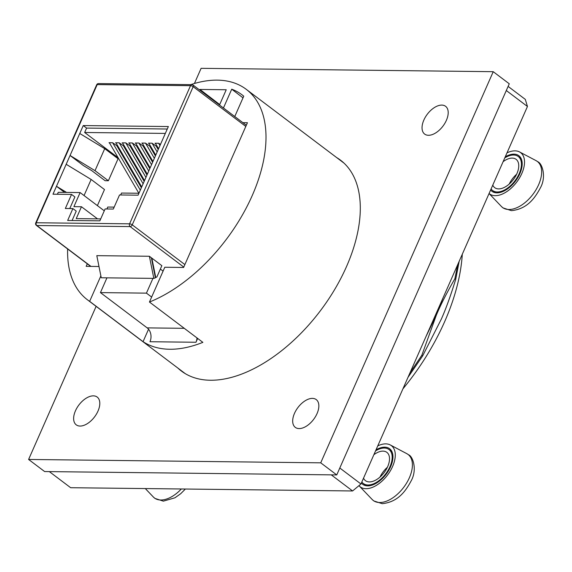 <?xml version="1.0" encoding="UTF-8"?>
<svg xmlns="http://www.w3.org/2000/svg" width="572" height="572" viewBox="0 0 572 572"><rect width="100%" height="100%" fill="white"/><g stroke="black" fill="none" stroke-linecap="round" stroke-linejoin="round"><path stroke-width="0.86" d="M151.644 297.061L146.439 293.136L152.946 278.371M146.439 293.136L100.436 292.607L106.943 277.842M219.498 105.012L226.233 89.754L199.943 89.454L199.678 90.054M234.763 116.538L243.743 96.182A124.91 70.599 -53 0 0 242.392 95.095A124.91 70.599 -53 0 0 231.732 89.189L223.445 107.986M242.893 122.673L247.44 122.723L183.598 267.474L164.786 267.253L149.449 302.037A131.832 74.51 127 0 0 252.245 195.524A131.832 74.51 -53 0 0 246.232 89.318A131.832 74.51 -53 0 0 190.705 84.642M148.548 329.215L143.057 341.67L89.64 301.351A131.832 74.51 127 0 1 87.38 299.757A131.832 74.51 127 0 1 67.625 248.97M89.64 301.351L100.872 275.89M98.985 266.495L86.172 266.352L87.287 263.814M100.436 292.607L147.176 327.885L184.255 328.314M196.997 337.93A10.139 7.722 -89.3 0 1 195.974 342.256L149.971 341.727A10.139 7.722 90.7 0 0 147.176 327.885M149.449 302.037L202.867 342.356A131.832 74.51 127 0 1 143.057 341.67M197.662 338.431L195.974 342.256M160.36 269.062L163.077 271.135M49.557 471.614L331.824 474.867M339.661 468.325L506.356 90.39M508.108 86.408L525.303 99.385L527.456 106.485L360.961 483.983L352.595 490.962L70.656 487.709L49.621 471.836M443.093 297.762L436.264 315.372C440.311 305.527 446.517 293.3 454.883 278.707L457.75 264.514M402.895 388.896A171.385 96.868 127 0 0 444.637 321.693A171.385 96.868 -53 0 0 462.298 254.211M409.931 372.944L421.85 355.212L436.264 315.372L425.904 336.729M407.986 377.363L422.687 355.841L421.85 355.212M454.883 278.707L455.72 279.336L459.173 261.304M455.72 279.336C450.464 296.246 445.659 309.531 441.298 319.169L422.687 355.841M219.705 104.547L199.943 89.454M231.732 89.189L243.007 97.848M527.456 106.485L506.42 90.612M352.595 490.962L331.56 475.082M360.961 483.983L339.925 468.103M155.134 276.505L155.555 276.512L151.837 258.115L151.437 258.108M151.837 258.115L161.855 265.673L156.971 276.748A1.015 0.772 90.7 0 1 156.292 277.256L155.284 277.248M153.825 278.385L101.251 277.777L96.804 255.655L149.385 256.263L151.365 257.757L155.398 277.828L153.825 278.385L149.385 256.263M90.984 266.402L36.822 225.518A2.031 1.144 127 0 1 36.379 225.382A2.031 2.031 0 0 1 35.743 222.944A2.031 0.643 -156.2 0 1 36.265 222.751L129.587 223.831A2.031 1.544 90.7 0 0 130.144 226.598L36.822 225.518A2.031 1.544 90.7 0 1 36.265 222.751L97.197 84.599A2.031 0.643 -156.2 0 0 96.675 84.792A2.031 2.031 0 0 1 98.556 83.584L191.877 84.656A2.031 1.544 -89.3 0 0 190.519 85.678L97.197 84.599A2.031 1.544 -89.3 0 1 98.556 83.584M72.894 208.58L65.337 208.494L71.55 194.416L52.981 194.201L83.255 125.568L168.361 126.548L138.088 195.181L119.527 194.966L113.313 209.052L105.098 208.952L99.864 220.835L67.66 220.463L72.894 208.58L76.233 211.104L72.086 220.513M192.628 84.928A2.031 1.144 127 0 1 193.071 85.064A2.031 1.144 127 0 1 193.164 86.701A2.031 0.643 23.8 0 0 190.519 85.678L129.587 223.831A2.031 0.643 23.8 0 1 132.232 224.853L184.878 264.586M71.55 194.416L74.889 196.94L69.77 208.544M66.566 192.421L56.478 186.286L64.572 192.392M100.715 218.904L76.226 218.618L81.46 206.742L73.902 206.656L80.116 192.571L58.265 192.321L57.407 194.251M83.255 125.568L86.594 128.085L84.656 132.489L118.147 157.772M128.35 165.472L129.823 166.581M140.026 174.288L141.499 175.397M95.016 170.663L70.063 155.484L83.412 165.565L91.734 170.62L105.091 180.702L108.373 180.745L118.075 158.744L104.719 148.663L95.016 170.663L108.373 180.745M66.18 164.286L91.141 179.458L104.49 189.539L97.397 205.62M91.141 179.458L84.048 195.545M79.765 133.483L104.719 148.663M167.274 129.015L86.594 128.085M165.337 133.419L84.656 132.489M120.663 194.98L121.521 193.05L138.946 193.25M106.9 208.973L107.75 207.043L114.164 207.114M144.63 169.577L143.157 168.461M132.954 160.761L131.481 159.652M121.278 151.945L119.805 150.836M109.602 143.136L109.016 142.693L112.627 142.735L140.319 190.133M118.211 146.704L112.627 142.735M141.563 164.336L140.09 163.22M129.887 155.52L128.414 154.404M139.525 160.839L138.052 159.724M127.849 152.023L126.376 150.915M116.173 143.207L115.587 142.771L119.205 142.814L143.129 183.769M124.782 146.782L119.205 142.814M148.141 164.407L146.668 163.299M136.458 155.591L134.992 154.483M146.096 160.911L144.623 159.802M134.42 152.102L132.947 150.987M122.744 143.286L122.158 142.843L125.776 142.886L145.931 177.399M131.36 146.854L125.776 142.886M143.036 155.67L141.563 154.562M152.667 160.989L151.194 159.874M140.991 152.173L139.518 151.065M129.315 143.365L128.729 142.921L132.346 142.964L148.741 171.035M137.931 146.933L132.346 142.964M149.607 155.748L148.134 154.633M147.562 152.252L146.089 151.137M135.886 143.436L135.307 143L138.917 143.036L151.551 164.665M144.501 147.011L138.917 143.036M155.634 155.412L154.705 154.712M154.133 152.324L152.667 151.215M142.457 143.515L141.877 143.071L145.488 143.114L154.361 158.301M151.072 147.083L145.488 143.114M149.035 143.586L148.448 143.15L152.059 143.193L157.171 151.93M157.643 147.161L152.059 143.193M155.605 143.665L155.019 143.222L158.637 143.265L159.974 145.56M160.482 144.416L158.637 143.265M109.345 142.7L138.874 193.25M141.37 187.752L116.738 145.595M117.353 146.639L118.826 147.755M129.029 155.455L130.502 156.564M140.705 164.271L142.178 165.38M155.348 143.229L158.573 148.749M148.777 143.15L155.763 155.112M158.215 149.549L156.17 146.046M156.785 147.097L158.258 148.205M142.206 143.079L152.953 161.483M155.412 155.92L149.599 145.974M150.214 147.018L151.687 148.134M135.635 143L150.15 167.846M152.602 162.284L143.029 145.896M143.643 146.947L145.109 148.055M129.058 142.921L147.34 174.217M149.792 168.654L136.458 145.824M137.065 146.868L138.538 147.976M148.741 155.684L150.214 156.792M122.487 142.85L144.53 180.58M146.983 175.018L129.887 145.746M130.495 146.79L131.968 147.905M142.171 155.605L143.643 156.714M115.916 142.771L141.72 186.951M144.18 181.388L123.316 145.667M123.924 146.718L125.397 147.826M135.6 155.527L137.073 156.642M147.276 164.343L148.749 165.458M81.46 206.742L97.526 218.869M80.116 192.571L104.283 210.818M155.555 276.512A1.015 0.772 90.7 0 0 156.292 277.256M96.125 306.356L28.6 459.459L44.623 471.557L336.751 474.924L509.266 83.791L493.236 71.693L201.108 68.325L194.423 83.498M336.651 157.572A132.082 74.653 127 0 1 340.497 160.153A132.082 74.653 127 0 1 346.518 266.559A132.082 74.653 127 0 1 181.345 370.999A132.082 74.653 127 0 1 177.806 368.011M28.6 459.459L320.728 462.827L493.236 71.693M423.852 120.063A17.389 9.831 127 0 1 445.595 106.313A17.389 9.831 127 0 1 446.389 120.327A17.389 9.831 127 0 1 424.646 134.077A17.389 9.831 127 0 1 423.852 120.063M75.447 410.825A17.389 9.831 127 0 1 97.197 397.075A17.389 9.831 127 0 1 97.991 411.082A17.389 9.831 127 0 1 76.24 424.839A17.389 9.831 127 0 1 75.447 410.825M294.494 413.349A17.389 9.831 127 0 1 316.245 399.599A17.389 9.831 127 0 1 317.038 413.606A17.389 9.831 127 0 1 295.288 427.363A17.389 9.831 127 0 1 294.494 413.349M336.751 474.924L320.728 462.827M358.966 485.642A25.826 14.6 -53 0 0 359.295 486.007A25.826 14.6 -53 0 0 365.973 488.695A25.826 14.6 127 0 0 390.912 469.855A25.826 14.6 127 0 0 390.283 444.952A25.826 14.6 127 0 0 385.743 443.872A25.826 14.6 -53 0 0 377.763 445.881M363.535 478.142A17.746 10.031 -53 0 0 365.479 480.68A17.746 10.031 -53 0 0 369.376 481.917A17.746 10.031 127 0 0 386.114 469.669A17.746 10.031 127 0 0 386.858 452.352A17.746 10.031 127 0 0 382.961 451.122A17.746 10.031 -53 0 0 373.859 454.726M375.554 450.893A21.293 12.033 -53 0 1 384.32 448.04A21.293 12.033 127 0 1 388.996 449.521A21.293 12.033 127 0 1 388.102 470.298A21.293 12.033 127 0 1 368.018 484.999A21.293 12.033 -53 0 1 363.342 483.519L366.337 485.778M361.847 481.967A21.293 12.033 -53 0 0 363.342 483.519M361.39 483.004A22.308 12.613 -53 0 0 361.861 483.554A22.308 12.613 -53 0 0 367.632 485.878A22.308 12.613 127 0 0 389.174 469.605A22.308 12.613 127 0 0 388.631 448.091A22.308 12.613 127 0 0 384.706 447.161A22.308 12.613 -53 0 0 376.004 449.857M489.074 193.5A25.826 14.6 -53 0 0 495.209 195.674A25.826 14.6 127 0 0 520.155 176.834A25.826 14.6 127 0 0 519.519 151.93A25.826 14.6 127 0 0 514.979 150.851A25.826 14.6 -53 0 0 506.999 152.86M492.771 185.121A17.746 10.031 -53 0 0 494.716 187.666A17.746 10.031 -53 0 0 498.612 188.896A17.746 10.031 127 0 0 515.351 176.648A17.746 10.031 127 0 0 516.101 159.338A17.746 10.031 127 0 0 512.197 158.101A17.746 10.031 -53 0 0 503.095 161.704M504.79 157.879A21.293 12.033 -53 0 1 513.556 155.019A21.293 12.033 127 0 1 518.239 156.499A21.293 12.033 127 0 1 517.345 177.277A21.293 12.033 127 0 1 497.254 191.977A21.293 12.033 -53 0 1 492.578 190.497L495.574 192.757M491.083 188.953A21.293 12.033 -53 0 0 492.578 190.497M490.626 189.99A22.308 12.613 -53 0 0 491.098 190.533A22.308 12.613 -53 0 0 496.868 192.857A22.308 12.613 127 0 0 518.411 176.584A22.308 12.613 127 0 0 517.867 155.069A22.308 12.613 127 0 0 513.942 154.14A22.308 12.613 -53 0 0 505.248 156.842M245.803 126.433L193.164 86.701L132.232 224.853A2.031 1.144 127 0 1 130.144 226.598L183.776 267.081M387.38 467.288A17.746 10.031 -53 0 0 379.98 477.091M359.295 486.007L372.2 499.52A28.85 16.309 -53 0 0 379.665 502.523A28.85 16.309 127 0 0 407.521 481.481A28.85 16.309 127 0 0 406.814 453.66L390.283 444.952M516.616 174.267A17.746 10.031 -53 0 0 509.223 184.07M489.06 193.536L501.437 206.499A28.85 16.309 -53 0 0 508.901 209.502A28.85 16.309 127 0 0 536.765 188.46A28.85 16.309 127 0 0 536.057 160.639L519.519 151.93M145.302 488.567L153.346 496.996A28.85 16.309 -53 0 0 160.811 500.007A28.85 16.309 127 0 0 181.331 488.988M87.38 299.757L185.185 373.58M246.232 89.318L344.037 163.142M90.719 266.402L36.379 225.382M246.325 125.261L193.071 85.064A2.031 2.031 0 0 0 191.877 84.656M35.743 222.944L96.675 84.792M372.2 499.52L373.781 500.929L382.203 503.675C397.676 502.073 405.362 491.698 411.118 480.93C417.431 469.734 412.948 456.384 408.601 454.79L406.814 453.66M388.996 449.521L391.999 451.787M501.437 206.499L503.017 207.908L511.439 210.653C526.919 209.052 534.598 198.677 540.354 187.909C546.668 176.712 542.184 163.37 537.844 161.769L536.057 160.639M518.239 156.499L521.235 158.766M153.346 496.996L154.933 498.405L163.349 501.151L174.925 497.804L180.695 493.715L185.385 489.031"/></g></svg>
